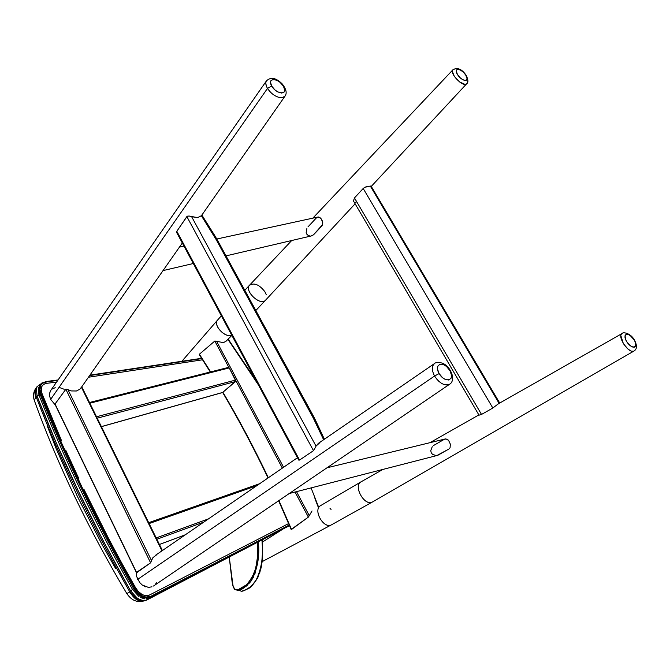 <?xml version="1.0" encoding="UTF-8"?>
<svg xmlns="http://www.w3.org/2000/svg" width="670" height="670" viewBox="0 0 670 670"><rect width="100%" height="100%" fill="white"/><g stroke="black" fill="none" stroke-linecap="round" stroke-linejoin="round"><path stroke-width="1" d="M315.536 420.333L312.923 415.174L311.877 415.09L216.326 239.86L217.541 240.337L216.326 239.86L314.54 420.35L315.671 420.618L314.54 420.35L323.627 439.746L311.877 415.09L312.923 415.174L312.371 415.819M217.13 241.166L217.541 240.337L312.798 414.948M176.872 232.959L176.821 231.284L187.24 216.201L189.082 216.025L197.591 217.624L201.36 215.732L216.326 239.86L213.554 235.128L214.676 235.43L213.554 235.128L201.36 215.732L197.591 217.624L191.628 216.695L316.031 446.119L319.892 442.61L318.434 443.314L316.031 446.119L191.628 216.695L189.082 216.025L187.014 216.36L176.821 231.284L299.54 460.064L313.485 450.667L186.838 216.561L313.485 450.667L315.528 447.2L313.594 450.592L299.54 460.064L176.821 231.284L177.131 233.42M217.331 239.952L214.676 235.43L214.249 236.259M298.435 459.662L299.54 460.064L298.552 459.905M201.36 215.732L201.754 215.212M316.031 446.119L315.528 447.2M366.791 186.57L364.807 187.298L370.301 186.042L499.125 403.382L370.301 186.042L371.272 186.201M353.475 200.925L354.464 197.935L353.5 201.042L479 415.157L481.512 414.437L354.464 197.935L481.512 414.437L492.844 408.03L363.19 188.488L354.464 197.935L363.19 188.488L492.844 408.03L496.277 405.392L492.844 408.03L481.512 414.437L479.05 415.166M364.807 187.298L363.19 188.488L364.807 187.298M498.597 403.675L496.277 405.392M478.832 414.948L429.947 442.686M356.39 201.955L355.092 202.39M310.143 236.041L308.317 235.53L306.877 234.266L306.165 232.44L306.894 228.478M307.974 226.896L316.24 218.06M320.076 217.624L317.505 217.122L318.803 216.988L321.273 218.931L322.756 222.624L322.664 224.484L313.501 234.827L310.922 236.024L313.501 234.827L321.818 226.033L322.664 224.484L322.228 220.698M436.857 455.558L448.841 449.068L450.056 447.861L450.349 444.168L450.056 447.861L448.841 449.068L438.188 455.097M433.716 445.416L444.302 439.319L445.86 438.85L448.599 440.408L447.317 439.252L444.897 439.043L327.002 467.794M436.379 455.608L432.51 454.369L431.204 452.685L430.768 450.592L432.259 446.681M448.599 440.408L450.349 444.168M55.191 404.705L55.057 404.002L65.953 389.128L71.347 390.937L76.405 390.995L79.898 389.195L76.405 390.995L71.347 390.937L67.946 389.622L151.52 560.622L150.608 562.817L136.362 572.49M161.964 550.841L81.439 387.285L161.964 550.841M156.738 554.726L152.928 557.641L151.52 560.622L67.946 389.622L65.844 389.22L55.057 404.002L136.688 572.716L150.608 562.817L65.844 389.22L150.608 562.817L151.52 560.622M79.898 389.195L81.413 387.227M136.345 572.44L55.225 404.764M50.819 390.35L49.563 393.424L49.655 396.313L50.677 399.362L267.498 88.398L271.727 86.103C266.635 77.368 278.611 77.804 283.544 86.388C288.678 95.031 276.769 94.83 271.727 86.103L274.859 89.864L277.707 91.874L281.702 93.088L284.306 91.924L284.767 90.056L283.41 86.162L280.052 82.335L277.187 80.434L273.352 79.42L270.948 80.626L270.512 82.393L271.727 86.103L267.498 88.398C265.73 85.308 265.362 82.82 266.4 80.936C270.772 76.698 276.09 77.737 282.338 84.052C286.165 89.051 287.112 93.004 285.169 95.902C283.284 98.373 279.901 98.314 275.027 95.718M280.068 97.627C275.094 96.555 270.906 93.473 267.498 88.398L50.677 399.362L55.367 405.082L50.677 399.362L49.655 396.313L49.563 393.424L50.443 390.911M266.434 86.229L265.822 83.49M201.544 215.514L285.169 95.91L282.623 97.602M266.392 80.953L50.811 390.367M52.193 389.019L55.233 387.679M59.689 387.603L64.211 389.287M434.562 376.029L137.685 579.357L434.562 376.029L439.118 373.575C433.222 363.5 444.101 360.535 449.871 370.518C455.801 380.451 445.022 383.726 439.118 373.575L442.518 377.654L445.098 379.362L448.841 380.041L451.212 378.098L451.572 375.468L450.014 370.77L446.53 366.498L443.816 364.706L439.956 364.128L437.694 366.289L437.477 369.003L439.118 373.575L434.562 376.029C431.581 370.125 431.639 365.912 434.73 363.391C435.374 362.303 443.012 360.753 448.666 367.956C454.897 376.674 452.652 382.629 449.604 384.245C444.562 386.138 439.554 383.399 434.562 376.029C431.564 370.066 431.614 365.853 434.721 363.4L318.124 443.523M449.754 384.144L449.143 384.505M449.964 383.994L153.489 586.032M446.605 385.016L443.314 384.262M438.967 381.465L436.22 378.517M145.809 586.92L142.249 585.019L139.653 582.473L136.621 576.51L136.245 572.255L136.621 576.51L139.653 582.473L142.249 585.019L148.397 587.406L151.981 586.811L148.397 587.406M156.411 582.808L155.448 584.265M257.556 542.256C258.302 552.206 257.339 562.138 254.65 572.046C249.382 582.54 244.609 588.076 240.337 588.662C236.1 591.794 233.336 589.349 232.038 581.334L229.249 557.038L233.143 586.794L235.304 589.583L237.783 589.625M238.704 589.34L246.376 584.877L251.719 578.419L255.764 568.319L257.59 556.293L257.674 544.417M262.188 539.082L262.246 539.71M262.255 539.811L262.64 555.296M262.163 561.267L261.978 562.708M260.094 571.669L259.927 572.222M258.344 541.092L258.385 541.636M258.637 546.929L258.578 553.973M258.134 559.752L257.439 564.55M255.714 571.56L254.474 574.885M253.394 577.18L252.364 579.039M251.124 580.957L249.399 583.143M247.707 584.91L246.058 586.317M244.692 587.288L243.369 588.109M242.18 588.763L241.217 589.24M239.257 590.077L237.833 590.471M239.09 590.773L234.441 589.349L232.557 584.768L229.232 557.046M238.57 590.295L241.569 591.267L245.974 589.625C248.888 588.746 252.28 585.513 256.158 579.927C261.677 568.579 263.62 555.254 261.97 539.961L262.372 546.82M261.962 539.861L261.911 539.233M258.394 541.829C259.784 556.502 257.456 569.416 251.401 580.555C245.84 587.037 241.259 590.345 237.657 590.496M262.347 554.375L261.911 560.396M261.208 565.312L259.566 572.172M258.302 575.631L257.247 577.934M256.158 579.927L255.035 581.686M253.453 583.754L251.778 585.563M249.877 587.196L245.974 589.625M245.011 590.094L243.897 590.58M228.143 367.52L229.232 367.93L235.806 381.029L222.591 392.528L235.513 381.54L97.234 418.18L235.513 381.54L235.672 380.049L229.232 367.93L89.855 403.206L229.232 367.93L228.21 367.478M96.53 416.757L235.672 380.049L96.53 416.757M101.379 426.614L222.834 392.394L101.379 426.614M256.836 485.649L149.125 523.555L256.836 485.649M156.194 537.918L208.496 518.865L156.194 537.918M203.764 522.123L156.855 539.258L203.764 522.123M159.418 544.467L185.364 534.769L159.418 544.467M259.558 483.774L148.707 522.709M200.129 355.837L199.358 354.254L214.877 340.997L223.403 342.63L225.966 341.298L231.853 335.394M199.761 355.427L210.271 371.992M312.036 510.95L308.409 517.064L291.19 529.426L290.922 528.948L291.475 529.518L308.359 517.106L295.034 492.031L308.359 517.106L309.138 515.289M318.216 507.106L314.934 498.53M258.394 384.89L227.934 339.322L258.394 384.89M225.966 341.298L223.403 342.63L216.603 341.323L283.561 467.275L216.603 341.323L214.877 340.997L199.409 354.204L210.64 371.9L199.467 354.983M296.517 491.646L309.13 515.364L296.517 491.646M282.338 468.121L235.832 380.568L282.338 468.121M228.914 367.554L214.827 341.038L228.914 367.554M222.968 392.285L247.992 437.192L268.335 477.744C254.005 447.761 238.88 419.278 222.968 392.285M278.921 500.557L291.534 529.476L278.921 500.557M202.206 358.534L89.612 375.594L202.206 358.534M40.979 384.965L39.982 389.479L41.012 393.801C38.584 386.749 40.636 382.746 47.176 381.783L57.762 380.401L47.176 381.783L42.562 383.307M38.106 385.845L35.895 388.265C34.806 390.803 34.882 393.65 36.13 396.816L40.032 394.111L36.13 396.816C60.124 459.419 91.296 524.359 129.645 591.618L133.673 588.645C95.936 521.394 64.722 456.546 40.032 394.111L41.012 393.801L60.618 440.827L82.913 489.142M87.988 499.619L102.41 528.462M107.569 538.462L134.595 588.109L137.819 592.514L142.919 596.283M145.842 597.112L151.068 596.2L289.574 524.853L182.944 579.751L182.927 580.656L152.366 596.459L147.626 598.134M36.858 386.883C34.815 389.287 34.572 392.603 36.13 396.816L36.13 396.816C60.124 459.419 91.296 524.359 129.645 591.618L137.576 599.658L142.459 600.973L146.738 600.01L151.052 597.138L146.738 600.01L149.326 598.704L277.656 531.771L182.952 580.639L182.944 579.751L162.324 590.362L162.358 591.267L162.358 590.345L151.068 596.2L151.052 597.138L151.068 596.2C144.812 598.511 139.318 595.814 134.595 588.109L129.645 591.618C134.62 599.508 140.315 602.305 146.738 600.01L252.305 545.003L146.688 600.035C136.873 603.134 133.925 597.531 129.394 591.794M146.303 598.159L141.63 596.819L133.673 588.645L134.595 588.109C96.865 520.984 65.677 456.211 41.012 393.801L40.032 394.111L39.27 386.548M40.292 384.488L41.9 382.989C38.751 385.325 38.131 389.036 40.032 394.111C64.722 456.546 95.927 521.394 133.673 588.645C138.673 596.727 144.469 599.558 151.052 597.138L289.524 525.632M52.076 380.895L58.03 380.007M89.864 375.234L93.239 374.731M35.946 397.092L35.946 397.092C34.162 393.089 34.664 389.496 37.453 386.322M46.599 381.523L41.9 382.989L46.733 381.431M115.65 568.596L102.091 544.618L77.469 496.587L56.322 449.051L47.109 425.626M42.126 393.843C40.041 387.62 41.783 384.086 47.369 383.248L56.573 382.101L47.369 383.248C44.63 383.475 42.763 384.614 41.749 386.665L41.23 390.124L42.126 393.843L61.598 440.835M65.702 450.098L78.809 478.573M83.809 489.083L108.465 538.261L121.697 563.001L135.549 587.707L138.313 591.484L142.04 594.457C144.854 595.923 147.467 596.057 149.871 594.843L288.954 523.396L149.871 594.843C144.511 596.803 139.737 594.424 135.549 587.707M202.968 359.723L88.465 377.235L202.968 359.723M36.448 388.675L37.059 396.171L38.919 394.881L38.215 387.394M139.092 596.727L132.526 589.491L130.608 590.915L137.157 598.017C141.11 600.471 144.418 601.057 147.099 599.776L149.577 598.511M282.707 529.149L149.787 597.983L146.521 598.905M144.82 598.896L140.382 597.498M38.919 394.881L37.059 396.171L56.406 443.205L78.65 491.68L103.398 541.201L130.608 590.915L132.526 589.491C94.621 522.231 63.416 457.359 38.919 394.881C63.416 457.359 94.621 522.231 132.526 589.491L132.526 589.491M282.698 529.158L149.787 597.983M159.887 593.159L147.099 599.776M34.212 400.132L34.564 401.137L34.212 400.141L36.163 396.9L34.212 400.132C57.235 464.059 88.138 528.588 126.898 593.721L129.628 591.585L126.898 593.721C129.871 597.883 132.97 600.328 136.203 601.057C138.221 602.154 141.697 601.819 146.621 600.077L146.227 600.27M38.885 385.25L40.233 384.237M130.608 590.915C92.502 523.588 61.322 458.674 37.059 396.171M221.351 315.813L217.641 319.992C212.549 325.402 225.639 338.375 231.703 335.117C225.229 338.492 212.7 325.017 217.641 319.992L217.649 319.984M291.718 240.513L249.592 285.152C243.754 290.336 260.295 306.701 265.622 300.11L265.613 300.11C260.638 306.559 243.679 290.738 249.592 285.144C254.307 282.505 259.407 284.691 264.876 291.71L266.199 294.515M465.717 75.04L463.456 72.268L460.416 69.998L458.339 69.303L456.873 69.638L456.287 70.987L457.384 74.362L460.391 78.005L462.836 79.755L465.014 80.509L466.521 80.14L467.065 78.75L465.717 75.04C461.278 67.946 453.071 67.603 457.618 74.755C462.141 81.941 470.29 82.134 465.717 75.04L466.27 75.492C461.957 69.085 457.526 67.159 452.979 69.713C449.017 73.273 463.598 88.038 466.772 83.683C468.422 82.552 468.255 79.831 466.27 75.492L465.717 75.04M467.258 81.531L467.283 82.268M466.144 84.135L464.905 84.336L459.536 81.924L454.361 76.422L452.451 71.749M452.484 70.769L452.903 69.797M454.436 69.085L454.888 69.085M320.67 505.582C312.639 509.627 323.501 529.241 331.382 524.87C323.685 529.141 312.555 509.945 320.67 505.582L360.896 481.923M634.18 350.921L634.063 350.988C637.17 349.053 637.237 345.293 634.256 339.715L633.92 339.631C628.82 331.508 621.576 333.56 626.81 341.784C632.003 350.016 639.163 347.755 633.92 339.631L630.286 335.611L627.974 334.364L626.098 334.338L625.068 335.595L625.537 339.288L627.112 342.236L630.537 345.871L632.857 347.094L634.658 347.094L635.654 345.904L635.478 342.923L634.256 339.715C630.311 332.806 622.715 331.96 622.279 333.409C616.417 335.745 628.845 354.321 634.063 350.988L372.545 501.931C364.279 506.905 352.839 485.164 361.189 481.755L361.189 481.755C352.646 485.49 364.622 506.855 372.537 501.931L331.717 524.694M633.368 351.222L632.019 351.18M630.914 350.846L628.661 349.556M627.832 348.903L623.343 343.609L620.897 335.771M621.358 334.28L622.112 333.501M329.933 508.187L331.039 509.426M315.671 420.618L324.389 439.219M214.467 235.103L201.863 215.053M298.711 460.081L176.729 232.582M371.255 186.386L499.719 403.038M312.078 235.756L226.016 255.873M193.312 263.511L163.028 270.588M317.488 217.139L216.804 239.006M183.99 246.133L179.443 247.121M437.611 455.357L289.264 493.514M155.13 555.539L297.455 457.736M81.773 386.799L162.408 550.539M136.462 572.691L55.041 404.395M80.743 388.273L182.315 243.009M262.246 539.057L262.305 539.685M262.313 539.785C262.849 552.122 262.464 561.435 261.149 567.716L257.799 577.682C253.369 584.55 250.228 588.143 248.386 588.461C245.019 590.337 242.749 591.275 241.569 591.267M228.286 367.445L89.504 402.494M101.413 426.664L222.658 392.503M159.435 544.484L185.288 534.819M259.65 483.715L148.69 522.675M318.535 506.914L311.081 487.902M255.965 380.359L228.16 339.095M222.674 392.494C238.587 419.487 253.704 447.97 268.034 477.953M278.628 500.758L291.04 529.225M201.62 358.308L89.914 375.158M58.081 379.94L46.825 381.431M162.391 591.25L162.358 590.345M182.969 580.63L182.952 579.743M256.041 542.96L252.707 544.785M149.594 598.57L154.067 596.258M34.212 400.141C32.864 395.685 33.467 391.649 36.029 388.022M255.831 310.52L265.529 300.21M265.605 300.127L355.117 203.806M244.784 290.278L249.592 285.144M217.633 319.992L181.855 361.306M312.831 218.144L452.97 69.722M371.272 186.419L466.772 83.675M361.189 481.755L382.863 469.444M498.296 403.851L622.078 333.518M262.489 542.022L283.377 528.806M262.163 561.628L331.374 524.87"/></g></svg>
